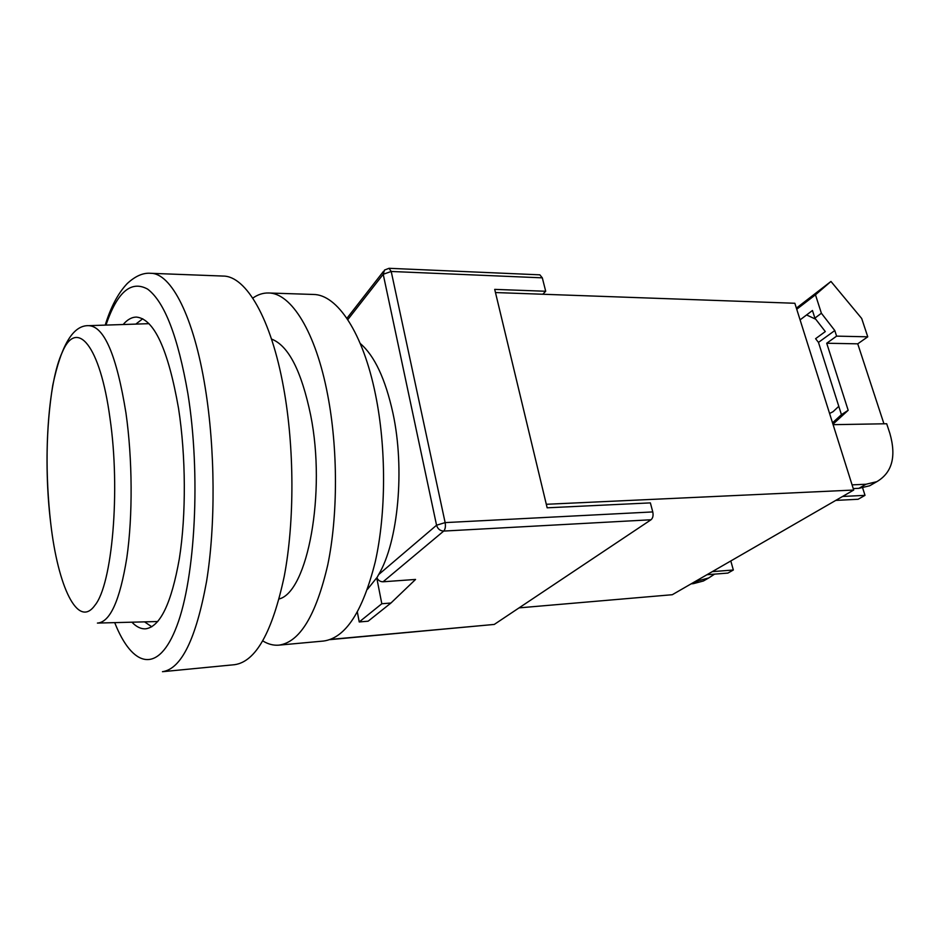 <?xml version="1.0" encoding="UTF-8"?>
<svg xmlns="http://www.w3.org/2000/svg" width="940" height="940" viewBox="0 0 940 940"><rect width="100%" height="100%" fill="white"/><g stroke="black" fill="none" stroke-linecap="round" stroke-linejoin="round"><path stroke-width="1.41" d="M279.145 598.968C307.568 591.906 326.333 492.924 310.67 415.21C301.481 370.947 288.427 345.568 271.507 339.058M262.836 640.939C268.1 644.194 273.446 645.604 278.886 645.145L323.501 641.045C345.497 638.084 362.746 611.682 375.26 561.838C386.187 513.146 386.363 447.616 375.507 394.624C363.028 332.596 337.107 294.42 313.326 294.455L268.534 292.986C263.083 292.845 257.83 294.561 252.766 298.121M278.886 645.145C299.696 642.279 315.981 615.536 327.755 564.905C338.012 515.426 338.059 448.697 327.649 394.777C315.687 331.656 291.036 292.88 268.534 292.986M131.929 622.209C136.441 626.933 141.047 629.13 145.735 628.813C160.246 626.663 171.456 603.257 179.364 558.56C186.238 514.944 185.956 456.076 178.518 408.23C168.143 349.433 154.16 319.06 136.582 317.097C131.87 317.062 127.405 319.529 123.187 324.5M135.842 324.077L142.727 318.766M283.598 387.75C294.478 447.393 294.655 521.512 284.256 576.267C272.306 632.221 255.762 661.689 234.612 664.686L162.467 671.701C181.35 668.928 196.049 638.871 206.553 581.519C215.671 525.354 215.225 449.097 205.237 387.797C193.781 316.322 171.045 273.105 150.764 273.305L223.191 276.066C245.928 276.007 271.131 318.214 283.598 387.75M151.775 626.78L144.596 621.892M157.779 621.528L98.148 623.056M89.406 325.639L149.025 323.666M360.243 343.5C374.484 355.661 385.377 378.855 392.92 413.06C405.07 469.048 398.184 541.804 378.656 574.575L436.56 525.225L383.214 274.28L347.777 319.647M542.31 277.841L391.216 271.472L389.031 268.3L539.842 274.833L542.31 277.841L545.705 291.259L494.71 289.379L547.151 507.812L650.374 502.888L652.771 511.924C653.488 515.496 652.9 518.105 651.032 519.761L494.276 624.43L329.952 639.635M367.47 589.321L376.74 577.795L381.816 603.75L390.946 603.022L415.562 579.439L383.085 581.778C380.324 581.789 378.256 580.462 376.893 577.783L378.656 574.575M545.705 291.259L542.779 294.243M390.946 603.022L368.139 621.199L359.233 621.963L381.816 603.75M357.376 612.187L359.233 621.963M794.852 303.268L853.708 490.046L546.304 504.287L495.474 292.551L794.852 303.268M519.068 607.875L672.3 594.715L853.708 490.046M706.962 578.958L703.414 580.99L693.368 583.658L698.584 580.65L696.352 580.838M698.584 580.65L708.654 577.994L714.6 574.129M693.368 583.658L691.147 583.834M873.413 483.63L869.676 485.769L858.913 488.33L865.987 484.253L876.785 481.691C892.13 472.714 896.49 456.629 889.875 433.422L886.702 423.752L833.11 424.669M865.987 484.253L852.075 484.864M858.913 488.33L853.25 488.589M862.65 487.93L865.011 495.356L858.114 499.269L835.789 500.397M865.011 495.356L842.604 496.461M712.309 571.638L733.341 570.004L727.901 573.083L706.927 574.728M733.341 570.004L730.803 560.957M829.585 413.483L833.075 411.673L838.786 406.327M800.093 319.87L812.454 310.494L814.886 318.12L821.384 313.243L815.474 294.808L830.96 281.448L861.698 318.484L867.761 336.814L857.738 343.829L883.941 423.799M796.732 309.237L815.474 294.808M796.391 308.12L830.96 281.448M806.579 314.947L815.744 319.236M834.802 330.539L836.6 336.132L826.718 343.241L848.174 410.298L841.441 414.669L818.47 342.395L834.802 330.539L821.384 313.243M818.47 342.395L815.591 338.682L825.308 331.573L814.886 318.12M826.718 343.241L857.738 343.829M848.174 410.298L832.969 424.198M836.6 336.132L867.761 336.814M841.441 414.669L832.523 422.812M114.715 622.644C132.387 667.459 158.472 674.908 176.873 625.923C195.344 577.513 200.831 474.101 187.906 393.754C177.989 336.731 164.559 301.857 147.615 289.109C131.06 280.05 117.171 292.034 105.973 325.087M50.725 523.286C57.904 586.431 77.867 629.271 94.858 605.372C112.189 584.809 120.614 490.868 110.004 418.37C100.133 344.545 76.528 318.202 62.369 352.018C47.693 383.332 42.981 460.776 50.725 523.286M50.713 523.322C45.249 473.983 45.931 427.959 52.758 385.259C61.229 344.945 73.203 325.076 88.677 325.663C104.187 326.239 116.619 355.332 125.948 412.93C132.528 459.202 132.834 516.107 126.818 557.808C119.909 600.519 110.109 622.268 97.419 623.079M330.61 639.388L494.276 624.43M651.032 519.761L443.704 531.077L383.085 581.778M389.031 268.3L384.507 270.062L383.214 274.28L391.216 271.472L445.137 522.605C445.772 526.482 445.302 529.302 443.704 531.077C440.096 530.889 437.711 528.938 436.56 525.225L445.137 522.605L652.771 511.924M280.238 598.498L279.25 598.569M272.635 339.469L271.637 339.446M105.221 325.111C110.744 307.098 118.064 293.257 127.182 283.598C135.337 276.043 143.197 272.612 150.764 273.305M383.497 271.355L346.907 318.331M703.414 580.99L708.654 577.994M869.676 485.769L876.785 481.691"/></g></svg>
